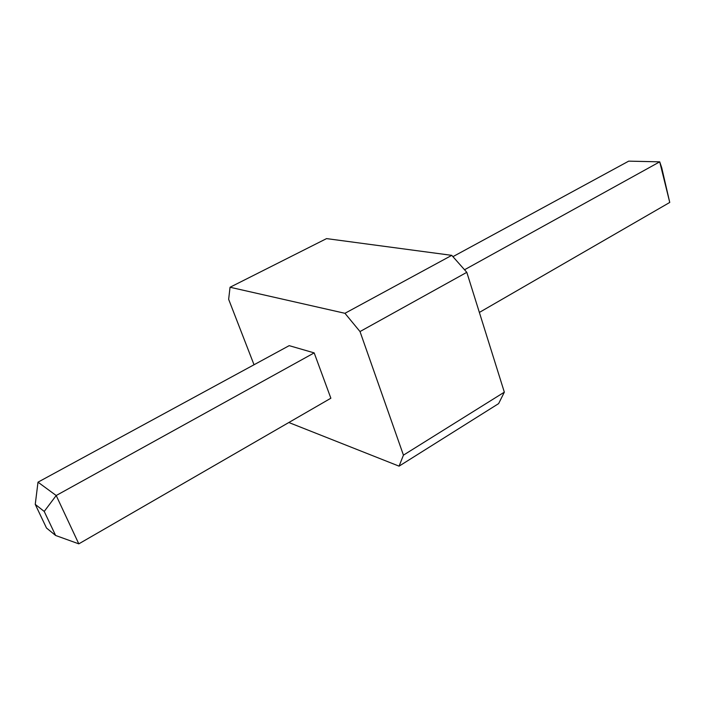 <?xml version="1.0" encoding="UTF-8"?>
<svg xmlns="http://www.w3.org/2000/svg" width="705" height="705" viewBox="0 0 705 705"><rect width="100%" height="100%" fill="white"/><g stroke="black" fill="none" stroke-linecap="round" stroke-linejoin="round"><path stroke-width="1.06" d="M254.029 364.758L228.649 299.317L230.05 287.252L344.948 313.302L360.008 331.562L403.445 455.148L399.074 466.155L288.839 422.515M314.183 352.888L289.182 345.653L37.999 482.167L56.197 495.518L314.183 352.888L330.865 398.228L78.81 543.855L55.616 535.474L46.504 528.027L35.25 504.383L44.221 511.433L55.616 535.474M230.05 287.252L326.565 238.607L451.764 255.351L466.807 272.324L504.339 392.165L498.629 403.613L399.074 466.155M344.948 313.302L451.764 255.351M403.445 455.148L504.339 392.165M360.008 331.562L466.807 272.324M44.221 511.433L56.197 495.518L78.81 543.855M452.927 256.664L628.693 161.145L659.721 161.842L669.75 202.441L661.722 167.719L659.721 161.842L464.533 269.759M479.365 312.43L669.75 202.441M37.999 482.167L35.25 504.383"/></g></svg>
